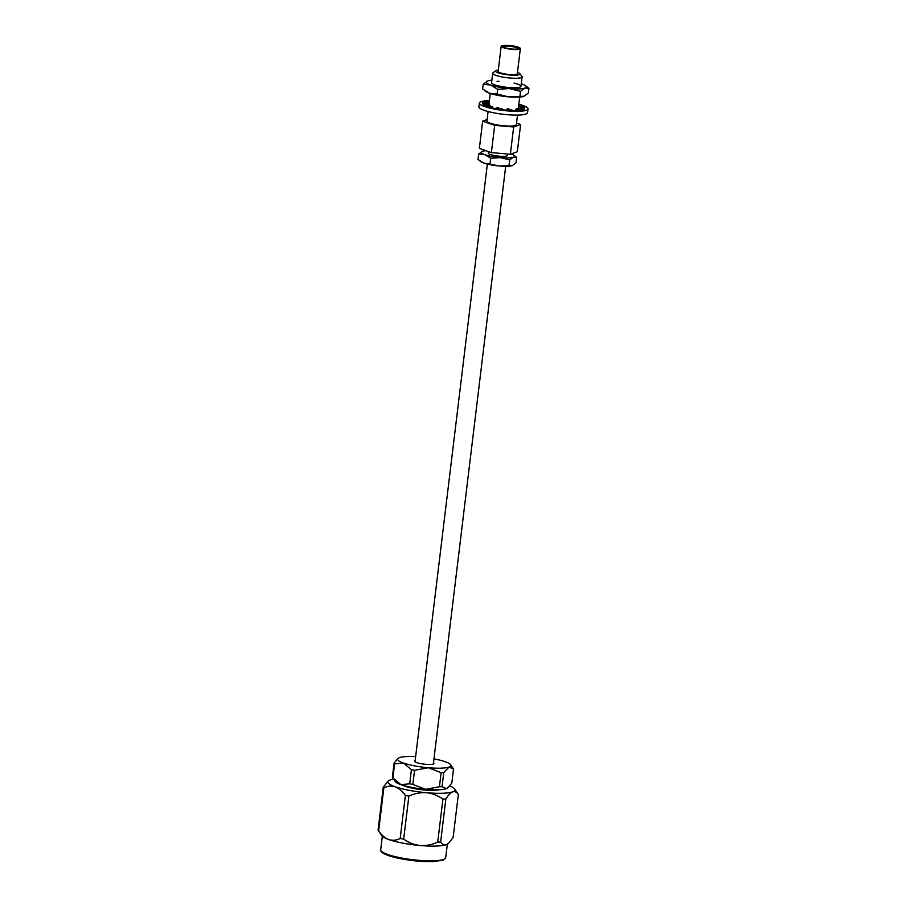 <?xml version="1.0" encoding="UTF-8"?>
<svg xmlns="http://www.w3.org/2000/svg" width="907" height="907" viewBox="0 0 907 907"><rect width="100%" height="100%" fill="white"/><g stroke="black" fill="none" stroke-linecap="round" stroke-linejoin="round"><path stroke-width="1.36" d="M516.922 47.209A7.936 1.463 -173.1 0 1 518.475 48.615A7.936 1.463 -173.1 0 1 512.591 49.046A7.936 1.463 -173.1 0 1 504.621 47.606A7.936 1.463 -173.1 0 1 503 46.745A7.936 1.463 -173.1 0 1 507.546 45.69A7.936 1.463 -173.1 0 1 516.922 47.209M518.169 48.774A7.517 1.383 6.9 0 0 518.18 48.717A7.517 1.383 6.9 0 0 516.537 47.629A7.517 1.383 6.9 0 0 508.328 46.223A7.517 1.383 6.9 0 0 503.26 46.915A7.517 1.383 6.9 0 0 503.26 46.971M498.306 69.998A12.279 2.256 6.9 0 0 495.8 70.678A12.279 2.256 6.9 0 0 498.215 72.855A12.279 2.256 6.9 0 0 512.704 75.202A12.279 2.256 6.9 0 0 519.756 73.58A12.279 2.256 6.9 0 0 517.489 72.322M519.756 73.58L522.092 76.505A14.818 2.721 -173.1 0 1 522.137 76.8A14.818 2.721 -173.1 0 1 512.149 78.172A14.818 2.721 -173.1 0 1 495.948 75.394A14.818 2.721 -173.1 0 1 492.716 73.24A14.818 2.721 -173.1 0 1 493.045 72.764L495.8 70.678M501.174 46.246L498.136 71.381A9.66 1.78 6.9 0 0 500.245 72.787A9.66 1.78 6.9 0 0 510.811 74.601A9.66 1.78 6.9 0 0 517.319 73.705L520.357 48.57A9.66 1.78 6.9 0 0 518.248 47.164A9.66 1.78 6.9 0 0 507.693 45.35A9.66 1.78 6.9 0 0 501.174 46.246A9.66 1.78 6.9 0 0 503.283 47.652A9.66 1.78 6.9 0 0 513.85 49.466A9.66 1.78 6.9 0 0 520.357 48.57M488.431 151.56L488.249 153.09A9.66 1.78 6.9 0 0 490.358 154.496A9.66 1.78 6.9 0 0 500.913 156.31A9.66 1.78 6.9 0 0 507.432 155.414L507.603 154.02M488.091 111.527L486.934 121.05A14.818 2.721 6.9 0 0 490.165 123.205A14.818 2.721 6.9 0 0 506.367 125.982A14.818 2.721 6.9 0 0 516.344 124.61L517.5 115.087M487.116 119.543L482.66 121.153L494.678 125.347L513.657 127.025L520.618 124.497L516.537 123.069M485.959 150.698A16.745 3.084 6.9 0 0 482.343 151.322A16.745 3.084 6.9 0 0 482.229 151.356A16.745 3.084 6.9 0 0 484.871 154.678A16.745 3.084 6.9 0 0 500.358 157.614A16.745 3.084 6.9 0 0 513.339 157.194A16.745 3.084 6.9 0 0 513.691 155.165A16.745 3.084 6.9 0 0 511.185 153.963M482.343 151.322L478.681 154.043L478.023 159.496L483.85 163.056L499.349 165.992L512.432 165.528A16.745 3.084 -173.1 0 1 512.432 165.528A16.745 3.084 -173.1 0 1 512.319 165.573L515.981 162.852L516.639 157.387L513.691 155.165M478.681 154.043L484.871 154.678L490.698 158.237L490.029 163.702M490.698 158.237L500.358 157.614L509.677 159.915L509.008 165.369M509.677 159.915L513.339 157.194L516.639 157.387M512.319 165.573A16.745 3.084 -173.1 0 1 499.349 165.992A16.745 3.084 -173.1 0 1 483.85 163.056A16.745 3.084 -173.1 0 1 480.982 161.718L479.928 160.981M482.66 121.153L479.372 148.385L491.379 152.591L510.358 154.258L517.33 151.741L520.618 124.497M494.678 125.347L491.379 152.591M513.657 127.025L510.358 154.258M491.877 80.235A20.181 3.707 6.9 0 0 487.603 80.984L483.193 84.26L490.642 85.031L497.671 89.328L509.315 88.569A20.181 3.707 6.9 0 0 518.815 88.909A20.181 3.707 6.9 0 0 524.949 88.058L528.94 88.296L528.362 93.024L523.951 96.312A20.181 3.707 -173.1 0 1 517.818 97.151A20.181 3.707 -173.1 0 1 508.317 96.822L524.087 96.255A20.181 3.707 6.9 0 0 524.144 96.233M487.603 80.984A20.181 3.707 6.9 0 0 487.467 81.029A20.181 3.707 6.9 0 0 490.642 85.031A20.181 3.707 6.9 0 0 509.315 88.569L520.539 91.346L524.949 88.058A20.181 3.707 6.9 0 0 525.38 85.621A20.181 3.707 6.9 0 0 521.91 84.011A20.181 3.707 6.9 0 0 521.287 83.795M492.716 73.24L491.571 82.741A14.818 2.721 6.9 0 0 499.768 86.222A14.818 2.721 6.9 0 0 515.482 87.741A14.818 2.721 6.9 0 0 520.981 86.301A14.818 2.721 6.9 0 0 514.02 83.093M483.193 84.26L482.615 88.988L489.644 93.285L497.093 94.056L508.317 96.822A20.181 3.707 -173.1 0 1 489.644 93.285A20.181 3.707 -173.1 0 1 486.186 91.675L484.905 90.779M497.671 89.328L497.093 94.056M520.539 91.346L519.972 96.074M528.94 88.296L525.38 85.621M499.099 81.29A14.818 2.721 6.9 0 0 497.07 81.301M518.815 104.18A24.512 4.512 -173.1 0 1 528.021 108.908L527.557 112.683A24.512 4.512 -173.1 0 1 518.453 115.064A24.512 4.512 -173.1 0 1 492.456 112.547A24.512 4.512 -173.1 0 1 478.896 106.799L479.35 103.024A24.512 4.512 -173.1 0 1 488.454 100.643A24.512 4.512 -173.1 0 1 489.406 100.62M528.021 108.908A24.512 4.512 -173.1 0 1 518.906 111.289A24.512 4.512 -173.1 0 1 492.909 108.783A24.512 4.512 -173.1 0 1 479.35 103.024M519.473 110.461L521.23 110.166L520.448 109.486L519.269 110.405A21.133 3.889 -173.1 0 1 516.809 110.552A21.133 3.889 -173.1 0 1 514.008 110.586L509.598 109.532M521.718 107.321L521.865 106.142A21.133 3.889 -173.1 0 1 524.246 107.593L520.017 107.139L520.176 107.752L524.813 107.718L524.552 108.817A21.133 3.889 -173.1 0 1 522.772 109.826L518.691 109.067M508.113 110.359L511.106 110.495L509.711 109.6L508.033 110.303A21.133 3.889 -173.1 0 1 501.299 109.577L502.421 108.942L499.338 108.432L498.158 109.101L496.707 108.012L495.075 108.579L498.158 109.101M495.075 108.579L495.131 108.545A21.133 3.889 -173.1 0 1 489.508 107.196L492.807 107.083L490.8 106.391L487.308 106.504L486.413 105.325L485.313 105.802L487.308 106.504M485.415 105.756A21.133 3.889 -173.1 0 1 483.114 104.339L487.342 104.804L487.195 104.192L482.717 103.704L482.751 102.57L482.717 103.704M483.329 102.638A21.133 3.889 -173.1 0 1 484.587 102.117L484.508 102.763M487.841 105.28L488.125 102.956L484.587 102.117M488.125 102.956L489.145 102.786M489.179 102.502L486.141 101.765L487.116 100.802L489.327 101.323M518.566 106.244L522.058 106.13L521.151 104.951L518.713 105.042M487.195 104.192L487.218 103.058L482.751 102.57M492.694 108.024L492.807 107.083M490.8 106.391L489.905 105.212L486.413 105.325M502.331 109.713L502.421 108.942M498.793 113.681L499.576 113.806M499.338 108.432L497.886 107.343L495.131 108.545M497.886 107.343L496.707 108.012M509.711 109.6L508.124 108.636L506.537 109.396L508.033 110.303M506.537 109.396L506.435 110.166M520.448 109.486L516.707 108.591L515.732 109.566L519.269 110.405M515.732 109.566L515.607 110.586M519.779 109.101L520.017 107.139M520.346 107.23L520.323 108.364L524.552 108.817M520.323 108.364L520.221 109.214M433.489 762.878A9.773 1.791 -173.1 0 1 433.943 763.535A9.773 1.791 -173.1 0 1 430.315 764.476A9.773 1.791 -173.1 0 1 419.952 763.479A9.773 1.791 -173.1 0 1 414.556 761.188A9.773 1.791 -173.1 0 1 415.157 760.667M415.644 756.642A26.836 4.932 6.9 0 0 399.42 757.651A26.836 4.932 6.9 0 0 398.037 758.399A26.836 4.932 6.9 0 0 403.456 763.036A26.836 4.932 6.9 0 0 428.297 767.741A26.836 4.932 6.9 0 0 440.927 768.184A26.836 4.932 6.9 0 0 449.078 767.061L443.75 772.571L442.049 786.664L446.471 788.637A26.836 4.932 6.9 0 0 447.854 787.888L451.799 783.126L453.511 769.045L449.078 767.061A26.836 4.932 6.9 0 0 450.654 764.771A26.836 4.932 6.9 0 0 445.042 761.676A26.836 4.932 6.9 0 0 433.977 758.864M442.049 786.664A30.056 5.533 -173.1 0 1 439.419 786.754L441.131 772.662A30.056 5.533 6.9 0 0 442.469 772.628A30.056 5.533 6.9 0 0 443.75 772.571M448.75 843.068L448.047 843.703A33.808 6.224 -173.1 0 1 446.301 844.655L448.75 843.068L453.137 837.512L458.341 794.464C456.777 792.106 454.883 791.244 452.684 791.856A33.808 6.224 -173.1 0 1 442.401 793.262A33.808 6.224 -173.1 0 1 426.494 792.707A33.808 6.224 -173.1 0 1 395.203 786.777A33.808 6.224 -173.1 0 1 388.366 780.95A33.808 6.224 -173.1 0 1 390.112 779.997A33.808 6.224 -173.1 0 1 393.638 779.158M440.632 842.036L437.718 842.138L442.933 799.09L445.847 798.988L440.632 842.036C442.208 844.394 444.09 845.267 446.301 844.655A33.808 6.224 -173.1 0 1 420.1 845.505A33.808 6.224 -173.1 0 1 388.82 839.576A33.808 6.224 -173.1 0 1 381.745 835.676L378.208 830.427M449.804 785.904A33.808 6.224 6.9 0 1 454.668 788.965A33.808 6.224 6.9 0 1 452.684 791.856C450.439 792.854 448.16 795.224 445.847 798.988M439.271 789.725A20.226 3.719 -173.1 0 1 433.965 790.314A20.226 3.719 -173.1 0 1 403.127 785.349M392.516 777.492A30.056 5.533 -173.1 0 1 392.38 777.254L394.092 763.161A30.056 5.533 6.9 0 0 394.602 763.841L392.89 777.934A30.056 5.533 -173.1 0 1 392.516 777.492L395.237 781.517A26.836 4.932 6.9 0 0 400.849 784.612A26.836 4.932 6.9 0 0 425.678 789.317A26.836 4.932 6.9 0 0 446.471 788.637L448.421 787.378M383.276 787.129L383.842 787.888L378.627 830.937L378.06 830.188L383.276 787.129L388.366 780.95M405.395 795.428L408.876 796.085L403.66 839.134L400.18 838.476L405.395 795.428C402.447 791.221 399.046 788.342 395.203 786.777C391.325 785.632 387.538 786.006 383.842 787.888M442.933 799.09C438.013 795.564 432.526 793.444 426.494 792.707C420.406 792.367 414.533 793.489 408.876 796.085M458.341 794.464L457.774 793.704M403.66 839.134C408.581 842.66 414.068 844.78 420.1 845.505C426.188 845.857 432.061 844.723 437.718 842.138M378.06 830.188L378.627 830.937C381.598 835.154 384.987 838.034 388.82 839.576C392.708 840.721 396.495 840.358 400.18 838.476M412.844 784.408A30.056 5.533 -173.1 0 1 409.715 783.807L411.415 769.726A30.056 5.533 6.9 0 0 414.556 770.315L412.844 784.408L425.678 789.317L439.419 786.754M392.89 777.934L400.849 784.612L409.715 783.807M394.092 763.161L398.037 758.399M411.415 769.726L403.456 763.036L394.602 763.841M441.131 772.662L428.297 767.741L414.556 770.315M453.511 769.045A30.056 5.533 6.9 0 0 453.375 768.807L450.654 764.771M433.535 860.811A32.743 6.02 6.9 0 0 445.7 857.637L443.206 860.131L432.9 861.65C421.778 861.865 410.043 860.675 397.731 858.101C387.981 855.789 387.414 855.199 384.251 853.827C381.632 852.444 380.441 851.095 380.691 849.768A32.743 6.02 6.9 0 0 398.808 857.455A32.743 6.02 6.9 0 0 433.535 860.811M432.741 861.627A31.666 5.827 -173.1 0 1 400.577 858.668A31.666 5.827 -173.1 0 1 381.722 851.537M505.687 166.298L433.342 764.045M487.354 164.076L415.009 761.835M522.137 76.8L520.981 86.301M519.677 97.049L518.237 108.965M490.268 93.489L488.85 105.246M447.332 844.19L445.7 857.637M454.668 788.965L458.194 794.215M382.323 836.333L380.691 849.768"/></g></svg>
